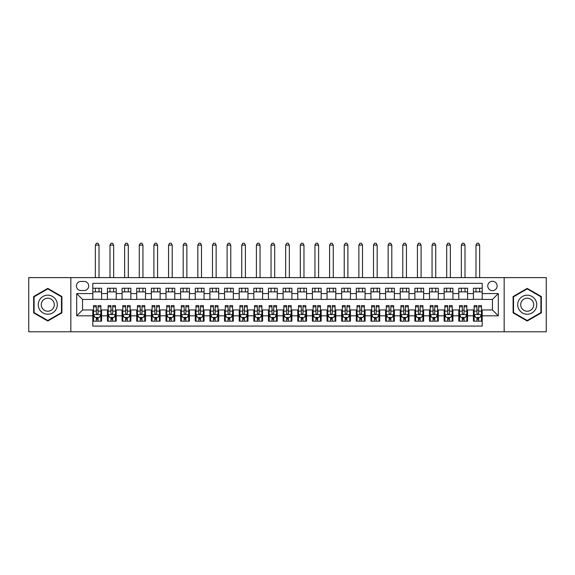 <?xml version="1.0" encoding="UTF-8"?>
<svg xmlns="http://www.w3.org/2000/svg" width="575" height="575" viewBox="0 0 575 575"><rect width="100%" height="100%" fill="white"/><g stroke="black" fill="none" stroke-linecap="round" stroke-linejoin="round"><path stroke-width="0.86" d="M492.452 281.276A4.686 4.686 0 0 0 487.765 285.962A4.686 4.686 0 0 0 492.452 290.648A4.686 4.686 0 0 0 497.138 285.962A4.686 4.686 0 0 0 492.452 281.276M504.16 331.782L546.25 331.782L546.25 277.617L504.16 277.617L504.16 331.782L70.84 331.782L70.84 277.617L28.75 277.617L28.75 331.782L70.84 331.782M482.202 288.233L473.419 288.233L473.419 293.573L467.561 293.573L467.561 299.431L473.419 299.431L473.419 293.573M467.561 293.573L467.561 288.233L458.778 288.233L458.778 293.573L452.927 293.573L452.927 299.431L458.778 299.431L458.778 293.573M452.927 293.573L452.927 288.233L444.137 288.233L444.137 293.573L438.287 293.573L438.287 299.431L444.137 299.431L444.137 293.573M438.287 293.573L438.287 288.233L429.503 288.233L429.503 293.573L423.646 293.573L423.646 299.431L429.503 299.431L429.503 293.573M423.646 293.573L423.646 288.233L414.863 288.233L414.863 293.573L409.005 293.573L409.005 299.431L414.863 299.431L414.863 293.573M409.005 293.573L409.005 288.233L400.222 288.233L400.222 293.573L394.364 293.573L394.364 299.431L400.222 299.431L400.222 293.573M394.364 293.573L394.364 288.233L385.581 288.233L385.581 293.573L379.73 293.573L379.73 299.431L385.581 299.431L385.581 293.573M379.73 293.573L379.73 288.233L370.947 288.233L370.947 293.573L365.089 293.573L365.089 299.431L370.947 299.431L370.947 293.573M365.089 293.573L365.089 288.233L356.306 288.233L356.306 293.573L350.448 293.573L350.448 299.431L356.306 299.431L356.306 293.573M350.448 293.573L350.448 288.233L341.665 288.233L341.665 293.573L335.807 293.573L335.807 299.431L341.665 299.431L341.665 293.573M335.807 293.573L335.807 288.233L327.024 288.233L327.024 293.573L321.173 293.573L321.173 299.431L327.024 299.431L327.024 293.573M321.173 293.573L321.173 288.233L312.39 288.233L312.39 293.573L306.533 293.573L306.533 299.431L312.39 299.431L312.39 293.573M306.533 293.573L306.533 288.233L297.749 288.233L297.749 293.573L291.892 293.573L291.892 299.431L297.749 299.431L297.749 293.573M291.892 293.573L291.892 288.233L283.108 288.233L283.108 293.573L277.251 293.573L277.251 299.431L283.108 299.431L283.108 293.573M277.251 293.573L277.251 288.233L268.467 288.233L268.467 293.573L262.61 293.573L262.61 299.431L268.467 299.431L268.467 293.573M262.61 293.573L262.61 288.233L253.827 288.233L253.827 293.573L247.976 293.573L247.976 299.431L253.827 299.431L253.827 293.573M247.976 293.573L247.976 288.233L239.193 288.233L239.193 293.573L233.335 293.573L233.335 299.431L239.193 299.431L239.193 293.573M233.335 293.573L233.335 288.233L224.552 288.233L224.552 293.573L218.694 293.573L218.694 299.431L224.552 299.431L224.552 293.573M218.694 293.573L218.694 288.233L209.911 288.233L209.911 293.573L204.053 293.573L204.053 299.431L209.911 299.431L209.911 293.573M204.053 293.573L204.053 288.233L195.27 288.233L195.27 293.573L189.419 293.573L189.419 299.431L195.27 299.431L195.27 293.573M189.419 293.573L189.419 288.233L180.636 288.233L180.636 293.573L174.778 293.573L174.778 299.431L180.636 299.431L180.636 293.573M174.778 293.573L174.778 288.233L165.995 288.233L165.995 293.573L160.138 293.573L160.138 299.431L165.995 299.431L165.995 293.573M160.138 293.573L160.138 288.233L151.354 288.233L151.354 293.573L145.497 293.573L145.497 299.431L151.354 299.431L151.354 293.573M145.497 293.573L145.497 288.233L136.713 288.233L136.713 293.573L130.863 293.573L130.863 299.431L136.713 299.431L136.713 293.573M130.863 293.573L130.863 288.233L122.073 288.233L122.073 293.573L116.222 293.573L116.222 299.431L122.073 299.431L122.073 293.573M116.222 293.573L116.222 288.233L107.439 288.233L107.439 299.431L101.581 299.431L101.581 288.233L92.798 288.233M92.798 321.173L101.581 321.173L101.581 309.968L107.439 309.968L107.439 321.173L116.222 321.173L116.222 309.968L122.073 309.968L122.073 315.826L116.222 315.826M122.073 315.826L122.073 321.173L130.863 321.173L130.863 309.968L136.713 309.968L136.713 315.826L130.863 315.826M136.713 315.826L136.713 321.173L145.497 321.173L145.497 309.968L151.354 309.968L151.354 315.826L145.497 315.826M151.354 315.826L151.354 321.173L160.138 321.173L160.138 309.968L165.995 309.968L165.995 315.826L160.138 315.826M165.995 315.826L165.995 321.173L174.778 321.173L174.778 309.968L180.636 309.968L180.636 315.826L174.778 315.826M180.636 315.826L180.636 321.173L189.419 321.173L189.419 309.968L195.27 309.968L195.27 315.826L189.419 315.826M195.27 315.826L195.27 321.173L204.053 321.173L204.053 309.968L209.911 309.968L209.911 315.826L204.053 315.826M209.911 315.826L209.911 321.173L218.694 321.173L218.694 309.968L224.552 309.968L224.552 315.826L218.694 315.826M224.552 315.826L224.552 321.173L233.335 321.173L233.335 309.968L239.193 309.968L239.193 315.826L233.335 315.826M239.193 315.826L239.193 321.173L247.976 321.173L247.976 309.968L253.827 309.968L253.827 315.826L247.976 315.826M253.827 315.826L253.827 321.173L262.61 321.173L262.61 309.968L268.467 309.968L268.467 315.826L262.61 315.826M268.467 315.826L268.467 321.173L277.251 321.173L277.251 309.968L283.108 309.968L283.108 315.826L277.251 315.826M283.108 315.826L283.108 321.173L291.892 321.173L291.892 309.968L297.749 309.968L297.749 315.826L291.892 315.826M297.749 315.826L297.749 321.173L306.533 321.173L306.533 309.968L312.39 309.968L312.39 315.826L306.533 315.826M312.39 315.826L312.39 321.173L321.173 321.173L321.173 309.968L327.024 309.968L327.024 315.826L321.173 315.826M327.024 315.826L327.024 321.173L335.807 321.173L335.807 309.968L341.665 309.968L341.665 315.826L335.807 315.826M341.665 315.826L341.665 321.173L350.448 321.173L350.448 309.968L356.306 309.968L356.306 315.826L350.448 315.826M356.306 315.826L356.306 321.173L365.089 321.173L365.089 309.968L370.947 309.968L370.947 315.826L365.089 315.826M370.947 315.826L370.947 321.173L379.73 321.173L379.73 309.968L385.581 309.968L385.581 315.826L379.73 315.826M385.581 315.826L385.581 321.173L394.364 321.173L394.364 309.968L400.222 309.968L400.222 315.826L394.364 315.826M400.222 315.826L400.222 321.173L409.005 321.173L409.005 309.968L414.863 309.968L414.863 315.826L409.005 315.826M414.863 315.826L414.863 321.173L423.646 321.173L423.646 309.968L429.503 309.968L429.503 315.826L423.646 315.826M429.503 315.826L429.503 321.173L438.287 321.173L438.287 309.968L444.137 309.968L444.137 315.826L438.287 315.826M444.137 315.826L444.137 321.173L452.927 321.173L452.927 309.968L458.778 309.968L458.778 315.826L452.927 315.826M458.778 315.826L458.778 321.173L467.561 321.173L467.561 309.968L473.419 309.968L473.419 315.826L467.561 315.826M80.938 290.504L84.158 290.504A4.535 4.535 0 0 0 88.701 285.962A4.535 4.535 0 0 0 84.158 281.427L80.938 281.427A4.535 4.535 0 0 0 76.403 285.962A4.535 4.535 0 0 0 80.938 290.504M504.16 277.617L70.84 277.617M482.202 293.573L482.202 283.331L92.798 283.331L92.798 299.431L82.548 299.431L82.548 309.968L92.798 309.968L92.798 326.075L482.202 326.075L482.202 309.968L492.452 309.968L492.452 299.431L482.202 299.431L482.202 293.573L498.309 293.573L498.309 315.826L482.202 315.826M92.798 315.826L76.691 315.826L76.691 293.573L92.798 293.573M473.419 315.826L473.419 321.173L482.202 321.173M92.798 291.892L101.581 291.892M92.798 299.287L101.581 299.287M92.798 310.119L93.531 310.119M96.312 310.119L98.066 310.119M100.848 310.119L101.581 310.119M92.798 317.508L93.531 317.508M96.312 317.508L98.066 317.508M100.848 317.508L101.581 317.508M107.439 299.287L116.222 299.287M107.439 291.892L116.222 291.892M107.439 310.119L108.172 310.119M110.946 310.119L112.707 310.119M115.489 310.119L116.222 310.119M107.439 317.508L108.172 317.508M110.946 317.508L112.707 317.508M115.489 317.508L116.222 317.508M122.073 310.119L122.806 310.119M125.587 310.119L127.348 310.119M130.13 310.119L130.863 310.119M122.073 317.508L122.806 317.508M125.587 317.508L127.348 317.508M130.13 317.508L130.863 317.508M122.073 291.892L130.863 291.892M122.073 299.287L130.863 299.287M136.713 310.119L137.447 310.119M140.228 310.119L141.982 310.119M144.763 310.119L145.497 310.119M136.713 317.508L137.447 317.508M140.228 317.508L141.982 317.508M144.763 317.508L145.497 317.508M136.713 291.892L145.497 291.892M136.713 299.287L145.497 299.287M151.354 310.119L152.088 310.119M154.869 310.119L156.623 310.119M159.404 310.119L160.138 310.119M151.354 317.508L152.088 317.508M154.869 317.508L156.623 317.508M159.404 317.508L160.138 317.508M151.354 291.892L160.138 291.892M151.354 299.287L160.138 299.287M165.995 310.119L166.728 310.119M169.51 310.119L171.264 310.119M174.045 310.119L174.778 310.119M165.995 317.508L166.728 317.508M169.51 317.508L171.264 317.508M174.045 317.508L174.778 317.508M165.995 291.892L174.778 291.892M165.995 299.287L174.778 299.287M180.636 310.119L181.362 310.119M184.144 310.119L185.905 310.119M188.686 310.119L189.419 310.119M180.636 317.508L181.362 317.508M184.144 317.508L185.905 317.508M188.686 317.508L189.419 317.508M180.636 291.892L189.419 291.892M180.636 299.287L189.419 299.287M195.27 310.119L196.003 310.119M198.785 310.119L200.546 310.119M203.327 310.119L204.053 310.119M195.27 317.508L196.003 317.508M198.785 317.508L200.546 317.508M203.327 317.508L204.053 317.508M195.27 291.892L204.053 291.892M195.27 299.287L204.053 299.287M209.911 310.119L210.644 310.119M213.426 310.119L215.179 310.119M217.961 310.119L218.694 310.119M209.911 317.508L210.644 317.508M213.426 317.508L215.179 317.508M217.961 317.508L218.694 317.508M209.911 291.892L218.694 291.892M209.911 299.287L218.694 299.287M224.552 310.119L225.285 310.119M228.067 310.119L229.82 310.119M232.602 310.119L233.335 310.119M224.552 317.508L225.285 317.508M228.067 317.508L229.82 317.508M232.602 317.508L233.335 317.508M224.552 291.892L233.335 291.892M224.552 299.287L233.335 299.287M239.193 310.119L239.919 310.119M242.7 310.119L244.461 310.119M247.243 310.119L247.976 310.119M239.193 317.508L239.919 317.508M242.7 317.508L244.461 317.508M247.243 317.508L247.976 317.508M239.193 291.892L247.976 291.892M239.193 299.287L247.976 299.287M253.827 310.119L254.56 310.119M257.341 310.119L259.102 310.119M261.884 310.119L262.61 310.119M253.827 317.508L254.56 317.508M257.341 317.508L259.102 317.508M261.884 317.508L262.61 317.508M253.827 291.892L262.61 291.892M253.827 299.287L262.61 299.287M268.467 310.119L269.201 310.119M271.982 310.119L273.736 310.119M276.518 310.119L277.251 310.119M268.467 317.508L269.201 317.508M271.982 317.508L273.736 317.508M276.518 317.508L277.251 317.508M268.467 291.892L277.251 291.892M268.467 299.287L277.251 299.287M283.108 310.119L283.842 310.119M286.623 310.119L288.377 310.119M291.158 310.119L291.892 310.119M283.108 317.508L283.842 317.508M286.623 317.508L288.377 317.508M291.158 317.508L291.892 317.508M283.108 291.892L291.892 291.892M283.108 299.287L291.892 299.287M297.749 310.119L298.482 310.119M301.264 310.119L303.018 310.119M305.799 310.119L306.533 310.119M297.749 317.508L298.482 317.508M301.264 317.508L303.018 317.508M305.799 317.508L306.533 317.508M297.749 291.892L306.533 291.892M297.749 299.287L306.533 299.287M312.39 310.119L313.116 310.119M315.898 310.119L317.659 310.119M320.44 310.119L321.173 310.119M312.39 317.508L313.116 317.508M315.898 317.508L317.659 317.508M320.44 317.508L321.173 317.508M312.39 291.892L321.173 291.892M312.39 299.287L321.173 299.287M327.024 310.119L327.757 310.119M330.539 310.119L332.3 310.119M335.081 310.119L335.807 310.119M327.024 317.508L327.757 317.508M330.539 317.508L332.3 317.508M335.081 317.508L335.807 317.508M327.024 291.892L335.807 291.892M327.024 299.287L335.807 299.287M341.665 310.119L342.398 310.119M345.18 310.119L346.933 310.119M349.715 310.119L350.448 310.119M341.665 317.508L342.398 317.508M345.18 317.508L346.933 317.508M349.715 317.508L350.448 317.508M341.665 291.892L350.448 291.892M341.665 299.287L350.448 299.287M356.306 310.119L357.039 310.119M359.821 310.119L361.574 310.119M364.356 310.119L365.089 310.119M356.306 317.508L357.039 317.508M359.821 317.508L361.574 317.508M364.356 317.508L365.089 317.508M356.306 291.892L365.089 291.892M356.306 299.287L365.089 299.287M370.947 310.119L371.673 310.119M374.454 310.119L376.215 310.119M378.997 310.119L379.73 310.119M370.947 317.508L371.673 317.508M374.454 317.508L376.215 317.508M378.997 317.508L379.73 317.508M370.947 291.892L379.73 291.892M370.947 299.287L379.73 299.287M385.581 310.119L386.314 310.119M389.095 310.119L390.856 310.119M393.638 310.119L394.364 310.119M385.581 317.508L386.314 317.508M389.095 317.508L390.856 317.508M393.638 317.508L394.364 317.508M385.581 291.892L394.364 291.892M385.581 299.287L394.364 299.287M400.222 310.119L400.955 310.119M403.736 310.119L405.49 310.119M408.272 310.119L409.005 310.119M400.222 317.508L400.955 317.508M403.736 317.508L405.49 317.508M408.272 317.508L409.005 317.508M400.222 291.892L409.005 291.892M400.222 299.287L409.005 299.287M414.863 310.119L415.596 310.119M418.377 310.119L420.131 310.119M422.912 310.119L423.646 310.119M414.863 317.508L415.596 317.508M418.377 317.508L420.131 317.508M422.912 317.508L423.646 317.508M414.863 291.892L423.646 291.892M414.863 299.287L423.646 299.287M429.503 310.119L430.237 310.119M433.018 310.119L434.772 310.119M437.553 310.119L438.287 310.119M429.503 317.508L430.237 317.508M433.018 317.508L434.772 317.508M437.553 317.508L438.287 317.508M429.503 291.892L438.287 291.892M429.503 299.287L438.287 299.287M444.137 310.119L444.87 310.119M447.652 310.119L449.413 310.119M452.194 310.119L452.927 310.119M444.137 317.508L444.87 317.508M447.652 317.508L449.413 317.508M452.194 317.508L452.927 317.508M444.137 291.892L452.927 291.892M444.137 299.287L452.927 299.287M458.778 310.119L459.511 310.119M462.293 310.119L464.054 310.119M466.828 310.119L467.561 310.119M458.778 317.508L459.511 317.508M462.293 317.508L464.054 317.508M466.828 317.508L467.561 317.508M458.778 291.892L467.561 291.892M458.778 299.287L467.561 299.287M473.419 310.119L474.152 310.119M476.934 310.119L478.688 310.119M481.469 310.119L482.202 310.119M473.419 317.508L474.152 317.508M476.934 317.508L478.688 317.508M481.469 317.508L482.202 317.508M473.419 291.892L482.202 291.892M473.419 299.287L482.202 299.287M82.548 299.431L76.691 293.573M82.548 309.968L76.691 315.826M498.309 293.573L492.452 299.431M498.309 315.826L492.452 309.968M47.783 321.015L61.906 312.857L61.906 296.542L47.783 288.391L33.652 296.542L33.652 312.857L47.783 321.015M541.348 296.542L527.217 288.391L513.094 296.542L513.094 312.857L527.217 321.015L541.348 312.857L541.348 296.542M96.312 319.269L98.066 319.269M93.531 306.77L96.312 306.77L96.312 305.577L93.531 305.577L93.531 314.511L94.99 317.436L99.382 317.436L100.848 314.511L100.848 305.577L98.066 305.577L98.066 306.77L100.848 306.77M100.848 314.511L100.848 321.173M93.531 314.511L93.531 321.173M98.066 317.436L98.066 321.173M96.312 321.173L96.312 317.436M96.312 306.77L96.312 313.411C96.895 314.539 97.484 314.539 98.066 313.411L98.066 306.77M99.022 291.892L99.022 288.233M99.022 277.617L99.022 245.123L95.357 245.123L95.357 277.617M95.357 291.892L95.357 288.233M95.357 245.123L96.456 243.218L97.923 243.218L99.022 245.123M47.783 295.183A9.516 9.516 0 0 0 38.266 304.7A9.516 9.516 0 0 0 47.783 314.216A9.516 9.516 0 0 0 57.299 304.7A9.516 9.516 0 0 0 47.783 295.183M47.783 298.188A6.512 6.512 0 0 0 41.263 304.7A6.512 6.512 0 0 0 47.783 311.219A6.512 6.512 0 0 0 54.294 304.7A6.512 6.512 0 0 0 47.783 298.188M61.467 312.606L47.783 320.505L34.09 312.606L34.09 296.801L47.783 288.894L61.467 296.801L61.467 312.606M518.981 299.942A9.516 9.516 0 0 0 522.459 312.944A9.516 9.516 0 0 0 535.462 309.458A9.516 9.516 0 0 0 531.976 296.463A9.516 9.516 0 0 0 518.981 299.942M521.575 301.444A6.512 6.512 0 0 0 523.962 310.342A6.512 6.512 0 0 0 532.86 307.956A6.512 6.512 0 0 0 530.473 299.058A6.512 6.512 0 0 0 521.575 301.444M540.91 296.801L540.91 312.606L527.217 320.505L513.533 312.606L513.533 296.801L527.217 288.894L540.91 296.801M110.946 319.269L112.707 319.269M108.172 306.77L110.946 306.77L110.946 305.577L108.172 305.577L108.172 314.511L109.631 317.436L114.022 317.436L115.489 314.511L115.489 305.577L112.707 305.577L112.707 306.77L115.489 306.77M115.489 314.511L115.489 321.173M108.172 314.511L108.172 321.173M112.707 317.436L112.707 321.173M110.946 321.173L110.946 317.436M110.946 306.77L110.946 313.411C111.536 314.539 112.118 314.539 112.707 313.411L112.707 306.77M113.656 291.892L113.656 288.233M113.656 277.617L113.656 245.123L109.997 245.123L109.997 277.617M109.997 291.892L109.997 288.233M109.997 245.123L111.097 243.218L112.563 243.218L113.656 245.123M125.587 319.269L127.348 319.269M122.806 306.77L125.587 306.77L125.587 305.577L122.806 305.577L122.806 314.511L124.272 317.436L128.663 317.436L130.13 314.511L130.13 305.577L127.348 305.577L127.348 306.77L130.13 306.77M130.13 314.511L130.13 321.173M122.806 314.511L122.806 321.173M127.348 317.436L127.348 321.173M125.587 321.173L125.587 317.436M125.587 306.77L125.587 313.411C126.177 314.539 126.759 314.539 127.348 313.411L127.348 306.77M128.297 291.892L128.297 288.233M128.297 277.617L128.297 245.123L124.638 245.123L124.638 277.617M124.638 291.892L124.638 288.233M124.638 245.123L125.738 243.218L127.197 243.218L128.297 245.123M140.228 319.269L141.982 319.269M137.447 306.77L140.228 306.77L140.228 305.577L137.447 305.577L137.447 314.511L138.913 317.436L143.304 317.436L144.763 314.511L144.763 305.577L141.982 305.577L141.982 306.77L144.763 306.77M144.763 314.511L144.763 321.173M137.447 314.511L137.447 321.173M141.982 317.436L141.982 321.173M140.228 321.173L140.228 317.436M140.228 306.77L140.228 313.411C140.81 314.539 141.4 314.539 141.982 313.411L141.982 306.77M142.938 291.892L142.938 288.233M142.938 277.617L142.938 245.123L139.279 245.123L139.279 277.617M139.279 291.892L139.279 288.233M139.279 245.123L140.372 243.218L141.838 243.218L142.938 245.123M154.869 319.269L156.623 319.269M152.088 306.77L154.869 306.77L154.869 305.577L152.088 305.577L152.088 314.511L153.554 317.436L157.945 317.436L159.404 314.511L159.404 305.577L156.623 305.577L156.623 306.77L159.404 306.77M159.404 314.511L159.404 321.173M152.088 314.511L152.088 321.173M156.623 317.436L156.623 321.173M154.869 321.173L154.869 317.436M154.869 306.77L154.869 313.411C155.451 314.539 156.041 314.539 156.623 313.411L156.623 306.77M157.579 291.892L157.579 288.233M157.579 277.617L157.579 245.123L153.913 245.123L153.913 277.617M153.913 291.892L153.913 288.233M153.913 245.123L155.013 243.218L156.479 243.218L157.579 245.123M169.51 319.269L171.264 319.269M166.728 306.77L169.51 306.77L169.51 305.577L166.728 305.577L166.728 314.511L168.188 317.436L172.579 317.436L174.045 314.511L174.045 305.577L171.264 305.577L171.264 306.77L174.045 306.77M174.045 314.511L174.045 321.173M166.728 314.511L166.728 321.173M171.264 317.436L171.264 321.173M169.51 321.173L169.51 317.436M169.51 306.77L169.51 313.411C170.092 314.539 170.674 314.539 171.264 313.411L171.264 306.77M172.213 291.892L172.213 288.233M172.213 277.617L172.213 245.123L168.554 245.123L168.554 277.617M168.554 291.892L168.554 288.233M168.554 245.123L169.654 243.218L171.12 243.218L172.213 245.123M184.144 319.269L185.905 319.269M181.362 306.77L184.144 306.77L184.144 305.577L181.362 305.577L181.362 314.511L182.828 317.436L187.22 317.436L188.686 314.511L188.686 305.577L185.905 305.577L185.905 306.77L188.686 306.77M188.686 314.511L188.686 321.173M181.362 314.511L181.362 321.173M185.905 317.436L185.905 321.173M184.144 321.173L184.144 317.436M184.144 306.77L184.144 313.411C184.733 314.539 185.315 314.539 185.905 313.411L185.905 306.77M186.853 291.892L186.853 288.233M186.853 277.617L186.853 245.123L183.195 245.123L183.195 277.617M183.195 291.892L183.195 288.233M183.195 245.123L184.295 243.218L185.754 243.218L186.853 245.123M198.785 319.269L200.546 319.269M196.003 306.77L198.785 306.77L198.785 305.577L196.003 305.577L196.003 314.511L197.469 317.436L201.861 317.436L203.327 314.511L203.327 305.577L200.546 305.577L200.546 306.77L203.327 306.77M203.327 314.511L203.327 321.173M196.003 314.511L196.003 321.173M200.546 317.436L200.546 321.173M198.785 321.173L198.785 317.436M198.785 306.77L198.785 313.411C199.374 314.539 199.956 314.539 200.546 313.411L200.546 306.77M201.494 291.892L201.494 288.233M201.494 277.617L201.494 245.123L197.836 245.123L197.836 277.617M197.836 291.892L197.836 288.233M197.836 245.123L198.936 243.218L200.395 243.218L201.494 245.123M213.426 319.269L215.179 319.269M210.644 306.77L213.426 306.77L213.426 305.577L210.644 305.577L210.644 314.511L212.11 317.436L216.502 317.436L217.961 314.511L217.961 305.577L215.179 305.577L215.179 306.77L217.961 306.77M217.961 314.511L217.961 321.173M210.644 314.511L210.644 321.173M215.179 317.436L215.179 321.173M213.426 321.173L213.426 317.436M213.426 306.77L213.426 313.411C214.008 314.539 214.597 314.539 215.179 313.411L215.179 306.77M216.135 291.892L216.135 288.233M216.135 277.617L216.135 245.123L212.477 245.123L212.477 277.617M212.477 291.892L212.477 288.233M212.477 245.123L213.569 243.218L215.036 243.218L216.135 245.123M228.067 319.269L229.82 319.269M225.285 306.77L228.067 306.77L228.067 305.577L225.285 305.577L225.285 314.511L226.744 317.436L231.136 317.436L232.602 314.511L232.602 305.577L229.82 305.577L229.82 306.77L232.602 306.77M232.602 314.511L232.602 321.173M225.285 314.511L225.285 321.173M229.82 317.436L229.82 321.173M228.067 321.173L228.067 317.436M228.067 306.77L228.067 313.411C228.649 314.539 229.238 314.539 229.82 313.411L229.82 306.77M230.769 291.892L230.769 288.233M230.769 277.617L230.769 245.123L227.111 245.123L227.111 277.617M227.111 291.892L227.111 288.233M227.111 245.123L228.21 243.218L229.677 243.218L230.769 245.123M242.7 319.269L244.461 319.269M239.919 306.77L242.7 306.77L242.7 305.577L239.919 305.577L239.919 314.511L241.385 317.436L245.777 317.436L247.243 314.511L247.243 305.577L244.461 305.577L244.461 306.77L247.243 306.77M247.243 314.511L247.243 321.173M239.919 314.511L239.919 321.173M244.461 317.436L244.461 321.173M242.7 321.173L242.7 317.436M242.7 306.77L242.7 313.411C243.29 314.539 243.872 314.539 244.461 313.411L244.461 306.77M245.41 291.892L245.41 288.233M245.41 277.617L245.41 245.123L241.752 245.123L241.752 277.617M241.752 291.892L241.752 288.233M241.752 245.123L242.851 243.218L244.318 243.218L245.41 245.123M257.341 319.269L259.102 319.269M254.56 306.77L257.341 306.77L257.341 305.577L254.56 305.577L254.56 314.511L256.026 317.436L260.418 317.436L261.884 314.511L261.884 305.577L259.102 305.577L259.102 306.77L261.884 306.77M261.884 314.511L261.884 321.173M254.56 314.511L254.56 321.173M259.102 317.436L259.102 321.173M257.341 321.173L257.341 317.436M257.341 306.77L257.341 313.411C257.931 314.539 258.513 314.539 259.102 313.411L259.102 306.77M260.051 291.892L260.051 288.233M260.051 277.617L260.051 245.123L256.393 245.123L256.393 277.617M256.393 291.892L256.393 288.233M256.393 245.123L257.492 243.218L258.951 243.218L260.051 245.123M271.982 319.269L273.736 319.269M269.201 306.77L271.982 306.77L271.982 305.577L269.201 305.577L269.201 314.511L270.667 317.436L275.058 317.436L276.518 314.511L276.518 305.577L273.736 305.577L273.736 306.77L276.518 306.77M276.518 314.511L276.518 321.173M269.201 314.511L269.201 321.173M273.736 317.436L273.736 321.173M271.982 321.173L271.982 317.436M271.982 306.77L271.982 313.411C272.564 314.539 273.154 314.539 273.736 313.411L273.736 306.77M274.692 291.892L274.692 288.233M274.692 277.617L274.692 245.123L271.033 245.123L271.033 277.617M271.033 291.892L271.033 288.233M271.033 245.123L272.126 243.218L273.592 243.218L274.692 245.123M286.623 319.269L288.377 319.269M283.842 306.77L286.623 306.77L286.623 305.577L283.842 305.577L283.842 314.511L285.301 317.436L289.699 317.436L291.158 314.511L291.158 305.577L288.377 305.577L288.377 306.77L291.158 306.77M291.158 314.511L291.158 321.173M283.842 314.511L283.842 321.173M288.377 317.436L288.377 321.173M286.623 321.173L286.623 317.436M286.623 306.77L286.623 313.411C287.205 314.539 287.795 314.539 288.377 313.411L288.377 306.77M289.333 291.892L289.333 288.233M289.333 277.617L289.333 245.123L285.667 245.123L285.667 277.617M285.667 291.892L285.667 288.233M285.667 245.123L286.767 243.218L288.233 243.218L289.333 245.123M301.264 319.269L303.018 319.269M298.482 306.77L301.264 306.77L301.264 305.577L298.482 305.577L298.482 314.511L299.942 317.436L304.333 317.436L305.799 314.511L305.799 305.577L303.018 305.577L303.018 306.77L305.799 306.77M305.799 314.511L305.799 321.173M298.482 314.511L298.482 321.173M303.018 317.436L303.018 321.173M301.264 321.173L301.264 317.436M301.264 306.77L301.264 313.411C301.846 314.539 302.428 314.539 303.018 313.411L303.018 306.77M303.967 291.892L303.967 288.233M303.967 277.617L303.967 245.123L300.308 245.123L300.308 277.617M300.308 291.892L300.308 288.233M300.308 245.123L301.408 243.218L302.874 243.218L303.967 245.123M315.898 319.269L317.659 319.269M313.116 306.77L315.898 306.77L315.898 305.577L313.116 305.577L313.116 314.511L314.582 317.436L318.974 317.436L320.44 314.511L320.44 305.577L317.659 305.577L317.659 306.77L320.44 306.77M320.44 314.511L320.44 321.173M313.116 314.511L313.116 321.173M317.659 317.436L317.659 321.173M315.898 321.173L315.898 317.436M315.898 306.77L315.898 313.411C316.487 314.539 317.069 314.539 317.659 313.411L317.659 306.77M318.607 291.892L318.607 288.233M318.607 277.617L318.607 245.123L314.949 245.123L314.949 277.617M314.949 291.892L314.949 288.233M314.949 245.123L316.049 243.218L317.508 243.218L318.607 245.123M330.539 319.269L332.3 319.269M327.757 306.77L330.539 306.77L330.539 305.577L327.757 305.577L327.757 314.511L329.223 317.436L333.615 317.436L335.081 314.511L335.081 305.577L332.3 305.577L332.3 306.77L335.081 306.77M335.081 314.511L335.081 321.173M327.757 314.511L327.757 321.173M332.3 317.436L332.3 321.173M330.539 321.173L330.539 317.436M330.539 306.77L330.539 313.411C331.121 314.539 331.71 314.539 332.3 313.411L332.3 306.77M333.248 291.892L333.248 288.233M333.248 277.617L333.248 245.123L329.59 245.123L329.59 277.617M329.59 291.892L329.59 288.233M329.59 245.123L330.683 243.218L332.149 243.218L333.248 245.123M345.18 319.269L346.933 319.269M342.398 306.77L345.18 306.77L345.18 305.577L342.398 305.577L342.398 314.511L343.864 317.436L348.256 317.436L349.715 314.511L349.715 305.577L346.933 305.577L346.933 306.77L349.715 306.77M349.715 314.511L349.715 321.173M342.398 314.511L342.398 321.173M346.933 317.436L346.933 321.173M345.18 321.173L345.18 317.436M345.18 306.77L345.18 313.411C345.762 314.539 346.351 314.539 346.933 313.411L346.933 306.77M347.889 291.892L347.889 288.233M347.889 277.617L347.889 245.123L344.231 245.123L344.231 277.617M344.231 291.892L344.231 288.233M344.231 245.123L345.323 243.218L346.79 243.218L347.889 245.123M359.821 319.269L361.574 319.269M357.039 306.77L359.821 306.77L359.821 305.577L357.039 305.577L357.039 314.511L358.498 317.436L362.89 317.436L364.356 314.511L364.356 305.577L361.574 305.577L361.574 306.77L364.356 306.77M364.356 314.511L364.356 321.173M357.039 314.511L357.039 321.173M361.574 317.436L361.574 321.173M359.821 321.173L359.821 317.436M359.821 306.77L359.821 313.411C360.403 314.539 360.992 314.539 361.574 313.411L361.574 306.77M362.523 291.892L362.523 288.233M362.523 277.617L362.523 245.123L358.865 245.123L358.865 277.617M358.865 291.892L358.865 288.233M358.865 245.123L359.964 243.218L361.431 243.218L362.523 245.123M374.454 319.269L376.215 319.269M371.673 306.77L374.454 306.77L374.454 305.577L371.673 305.577L371.673 314.511L373.139 317.436L377.531 317.436L378.997 314.511L378.997 305.577L376.215 305.577L376.215 306.77L378.997 306.77M378.997 314.511L378.997 321.173M371.673 314.511L371.673 321.173M376.215 317.436L376.215 321.173M374.454 321.173L374.454 317.436M374.454 306.77L374.454 313.411C375.044 314.539 375.626 314.539 376.215 313.411L376.215 306.77M377.164 291.892L377.164 288.233M377.164 277.617L377.164 245.123L373.506 245.123L373.506 277.617M373.506 291.892L373.506 288.233M373.506 245.123L374.605 243.218L376.064 243.218L377.164 245.123M389.095 319.269L390.856 319.269M386.314 306.77L389.095 306.77L389.095 305.577L386.314 305.577L386.314 314.511L387.78 317.436L392.172 317.436L393.638 314.511L393.638 305.577L390.856 305.577L390.856 306.77L393.638 306.77M393.638 314.511L393.638 321.173M386.314 314.511L386.314 321.173M390.856 317.436L390.856 321.173M389.095 321.173L389.095 317.436M389.095 306.77L389.095 313.411C389.685 314.539 390.267 314.539 390.856 313.411L390.856 306.77M391.805 291.892L391.805 288.233M391.805 277.617L391.805 245.123L388.147 245.123L388.147 277.617M388.147 291.892L388.147 288.233M388.147 245.123L389.246 243.218L390.705 243.218L391.805 245.123M403.736 319.269L405.49 319.269M400.955 306.77L403.736 306.77L403.736 305.577L400.955 305.577L400.955 314.511L402.421 317.436L406.812 317.436L408.272 314.511L408.272 305.577L405.49 305.577L405.49 306.77L408.272 306.77M408.272 314.511L408.272 321.173M400.955 314.511L400.955 321.173M405.49 317.436L405.49 321.173M403.736 321.173L403.736 317.436M403.736 306.77L403.736 313.411C404.318 314.539 404.908 314.539 405.49 313.411L405.49 306.77M406.446 291.892L406.446 288.233M406.446 277.617L406.446 245.123L402.787 245.123L402.787 277.617M402.787 291.892L402.787 288.233M402.787 245.123L403.88 243.218L405.346 243.218L406.446 245.123M418.377 319.269L420.131 319.269M415.596 306.77L418.377 306.77L418.377 305.577L415.596 305.577L415.596 314.511L417.055 317.436L421.446 317.436L422.912 314.511L422.912 305.577L420.131 305.577L420.131 306.77L422.912 306.77M422.912 314.511L422.912 321.173M415.596 314.511L415.596 321.173M420.131 317.436L420.131 321.173M418.377 321.173L418.377 317.436M418.377 306.77L418.377 313.411C418.959 314.539 419.549 314.539 420.131 313.411L420.131 306.77M421.087 291.892L421.087 288.233M421.087 277.617L421.087 245.123L417.421 245.123L417.421 277.617M417.421 291.892L417.421 288.233M417.421 245.123L418.521 243.218L419.987 243.218L421.087 245.123M433.018 319.269L434.772 319.269M430.237 306.77L433.018 306.77L433.018 305.577L430.237 305.577L430.237 314.511L431.696 317.436L436.087 317.436L437.553 314.511L437.553 305.577L434.772 305.577L434.772 306.77L437.553 306.77M437.553 314.511L437.553 321.173M430.237 314.511L430.237 321.173M434.772 317.436L434.772 321.173M433.018 321.173L433.018 317.436M433.018 306.77L433.018 313.411C433.6 314.539 434.183 314.539 434.772 313.411L434.772 306.77M435.721 291.892L435.721 288.233M435.721 277.617L435.721 245.123L432.062 245.123L432.062 277.617M432.062 291.892L432.062 288.233M432.062 245.123L433.162 243.218L434.628 243.218L435.721 245.123M447.652 319.269L449.413 319.269M444.87 306.77L447.652 306.77L447.652 305.577L444.87 305.577L444.87 314.511L446.337 317.436L450.728 317.436L452.194 314.511L452.194 305.577L449.413 305.577L449.413 306.77L452.194 306.77M452.194 314.511L452.194 321.173M444.87 314.511L444.87 321.173M449.413 317.436L449.413 321.173M447.652 321.173L447.652 317.436M447.652 306.77L447.652 313.411C448.241 314.539 448.823 314.539 449.413 313.411L449.413 306.77M450.362 291.892L450.362 288.233M450.362 277.617L450.362 245.123L446.703 245.123L446.703 277.617M446.703 291.892L446.703 288.233M446.703 245.123L447.803 243.218L449.262 243.218L450.362 245.123M462.293 319.269L464.054 319.269M459.511 306.77L462.293 306.77L462.293 305.577L459.511 305.577L459.511 314.511L460.978 317.436L465.369 317.436L466.828 314.511L466.828 305.577L464.054 305.577L464.054 306.77L466.828 306.77M466.828 314.511L466.828 321.173M459.511 314.511L459.511 321.173M464.054 317.436L464.054 321.173M462.293 321.173L462.293 317.436M462.293 306.77L462.293 313.411C462.875 314.539 463.464 314.539 464.054 313.411L464.054 306.77M465.003 291.892L465.003 288.233M465.003 277.617L465.003 245.123L461.344 245.123L461.344 277.617M461.344 291.892L461.344 288.233M461.344 245.123L462.437 243.218L463.903 243.218L465.003 245.123M476.934 319.269L478.688 319.269M474.152 306.77L476.934 306.77L476.934 305.577L474.152 305.577L474.152 314.511L475.618 317.436L480.01 317.436L481.469 314.511L481.469 305.577L478.688 305.577L478.688 306.77L481.469 306.77M481.469 314.511L481.469 321.173M474.152 314.511L474.152 321.173M478.688 317.436L478.688 321.173M476.934 321.173L476.934 317.436M476.934 306.77L476.934 313.411C477.516 314.539 478.105 314.539 478.688 313.411L478.688 306.77M479.643 291.892L479.643 288.233M479.643 277.617L479.643 245.123L475.978 245.123L475.978 277.617M475.978 291.892L475.978 288.233M475.978 245.123L477.077 243.218L478.544 243.218L479.643 245.123M107.439 315.826L101.581 315.826M107.439 293.573L101.581 293.573M93.567 314.582L100.812 314.582M100.848 316.631L99.784 316.631M94.587 316.631L93.531 316.631M98.066 311.118L100.848 311.118M93.531 311.118L96.312 311.118M96.312 318.334L98.066 318.334M108.208 314.582L115.453 314.582M115.489 316.631L114.425 316.631M109.228 316.631L108.172 316.631M112.707 311.118L115.489 311.118M108.172 311.118L110.946 311.118M110.946 318.334L112.707 318.334M122.842 314.582L130.094 314.582M130.13 316.631L129.066 316.631M123.869 316.631L122.806 316.631M127.348 311.118L130.13 311.118M122.806 311.118L125.587 311.118M125.587 318.334L127.348 318.334M137.482 314.582L144.728 314.582M144.763 316.631L143.707 316.631M138.51 316.631L137.447 316.631M141.982 311.118L144.763 311.118M137.447 311.118L140.228 311.118M140.228 318.334L141.982 318.334M152.123 314.582L159.368 314.582M159.404 316.631L158.348 316.631M153.144 316.631L152.088 316.631M156.623 311.118L159.404 311.118M152.088 311.118L154.869 311.118M154.869 318.334L156.623 318.334M166.764 314.582L174.009 314.582M174.045 316.631L172.982 316.631M167.785 316.631L166.728 316.631M171.264 311.118L174.045 311.118M166.728 311.118L169.51 311.118M169.51 318.334L171.264 318.334M181.398 314.582L188.65 314.582M188.686 316.631L187.623 316.631M182.426 316.631L181.362 316.631M185.905 311.118L188.686 311.118M181.362 311.118L184.144 311.118M184.144 318.334L185.905 318.334M196.039 314.582L203.284 314.582M203.327 316.631L202.263 316.631M197.067 316.631L196.003 316.631M200.546 311.118L203.327 311.118M196.003 311.118L198.785 311.118M198.785 318.334L200.546 318.334M210.68 314.582L217.925 314.582M217.961 316.631L216.904 316.631M211.708 316.631L210.644 316.631M215.179 311.118L217.961 311.118M210.644 311.118L213.426 311.118M213.426 318.334L215.179 318.334M225.321 314.582L232.566 314.582M232.602 316.631L231.538 316.631M226.342 316.631L225.285 316.631M229.82 311.118L232.602 311.118M225.285 311.118L228.067 311.118M228.067 318.334L229.82 318.334M239.962 314.582L247.207 314.582M247.243 316.631L246.179 316.631M240.982 316.631L239.919 316.631M244.461 311.118L247.243 311.118M239.919 311.118L242.7 311.118M242.7 318.334L244.461 318.334M254.596 314.582L261.848 314.582M261.884 316.631L260.82 316.631M255.623 316.631L254.56 316.631M259.102 311.118L261.884 311.118M254.56 311.118L257.341 311.118M257.341 318.334L259.102 318.334M269.237 314.582L276.482 314.582M276.518 316.631L275.461 316.631M270.264 316.631L269.201 316.631M273.736 311.118L276.518 311.118M269.201 311.118L271.982 311.118M271.982 318.334L273.736 318.334M283.877 314.582L291.123 314.582M291.158 316.631L290.102 316.631M284.898 316.631L283.842 316.631M288.377 311.118L291.158 311.118M283.842 311.118L286.623 311.118M286.623 318.334L288.377 318.334M298.518 314.582L305.763 314.582M305.799 316.631L304.736 316.631M299.539 316.631L298.482 316.631M303.018 311.118L305.799 311.118M298.482 311.118L301.264 311.118M301.264 318.334L303.018 318.334M313.152 314.582L320.404 314.582M320.44 316.631L319.377 316.631M314.18 316.631L313.116 316.631M317.659 311.118L320.44 311.118M313.116 311.118L315.898 311.118M315.898 318.334L317.659 318.334M327.793 314.582L335.038 314.582M335.081 316.631L334.018 316.631M328.821 316.631L327.757 316.631M332.3 311.118L335.081 311.118M327.757 311.118L330.539 311.118M330.539 318.334L332.3 318.334M342.434 314.582L349.679 314.582M349.715 316.631L348.658 316.631M343.462 316.631L342.398 316.631M346.933 311.118L349.715 311.118M342.398 311.118L345.18 311.118M345.18 318.334L346.933 318.334M357.075 314.582L364.32 314.582M364.356 316.631L363.292 316.631M358.096 316.631L357.039 316.631M361.574 311.118L364.356 311.118M357.039 311.118L359.821 311.118M359.821 318.334L361.574 318.334M371.716 314.582L378.961 314.582M378.997 316.631L377.933 316.631M372.737 316.631L371.673 316.631M376.215 311.118L378.997 311.118M371.673 311.118L374.454 311.118M374.454 318.334L376.215 318.334M386.35 314.582L393.602 314.582M393.638 316.631L392.574 316.631M387.378 316.631L386.314 316.631M390.856 311.118L393.638 311.118M386.314 311.118L389.095 311.118M389.095 318.334L390.856 318.334M400.991 314.582L408.236 314.582M408.272 316.631L407.215 316.631M402.018 316.631L400.955 316.631M405.49 311.118L408.272 311.118M400.955 311.118L403.736 311.118M403.736 318.334L405.49 318.334M415.632 314.582L422.877 314.582M422.912 316.631L421.856 316.631M416.652 316.631L415.596 316.631M420.131 311.118L422.912 311.118M415.596 311.118L418.377 311.118M418.377 318.334L420.131 318.334M430.272 314.582L437.518 314.582M437.553 316.631L436.49 316.631M431.293 316.631L430.237 316.631M434.772 311.118L437.553 311.118M430.237 311.118L433.018 311.118M433.018 318.334L434.772 318.334M444.906 314.582L452.158 314.582M452.194 316.631L451.131 316.631M445.934 316.631L444.87 316.631M449.413 311.118L452.194 311.118M444.87 311.118L447.652 311.118M447.652 318.334L449.413 318.334M459.547 314.582L466.792 314.582M466.828 316.631L465.772 316.631M460.575 316.631L459.511 316.631M464.054 311.118L466.828 311.118M459.511 311.118L462.293 311.118M462.293 318.334L464.054 318.334M474.188 314.582L481.433 314.582M481.469 316.631L480.412 316.631M475.216 316.631L474.152 316.631M478.688 311.118L481.469 311.118M474.152 311.118L476.934 311.118M476.934 318.334L478.688 318.334"/></g></svg>
